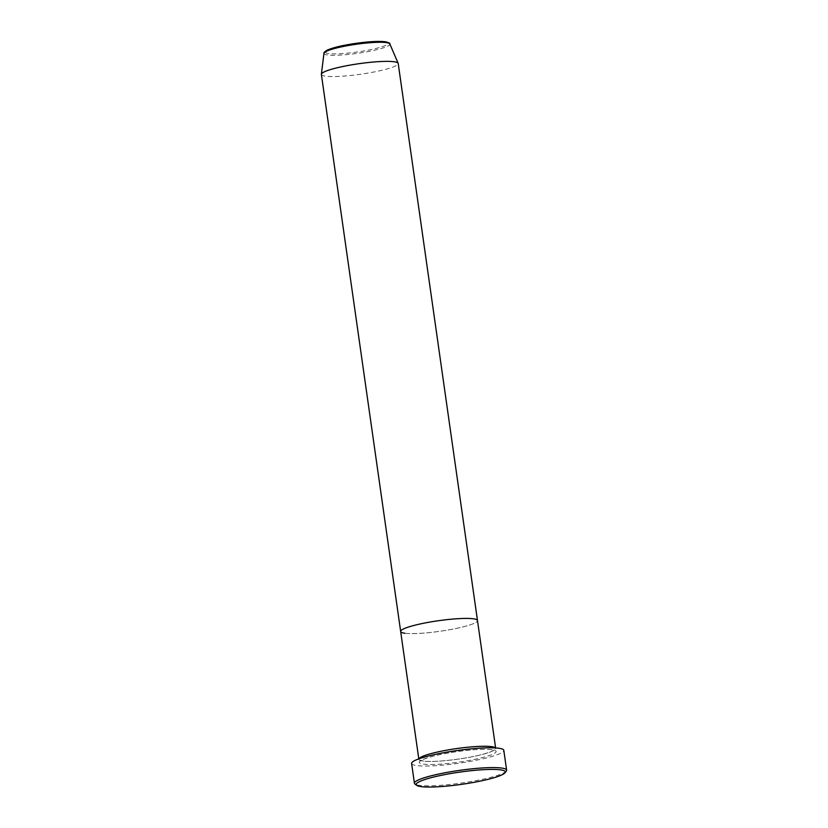 <?xml version="1.0" encoding="UTF-8"?>
<svg xmlns="http://www.w3.org/2000/svg" width="828" height="828" viewBox="0 0 828 828"><rect width="100%" height="100%" fill="white"/><g stroke="black" fill="none" stroke-linecap="round" stroke-linejoin="round"><path stroke-width="0.62" stroke-dasharray="4.14 3.1" d="M506.301 771.075A46.565 6.396 -8.1 0 1 468.596 781.932A46.565 6.396 -8.1 0 1 419.444 785.368A46.565 6.396 -8.1 0 1 414.994 784.075M418.958 758.821A38.802 5.33 171.9 0 0 418.854 759.338A38.802 5.33 171.9 0 0 423.046 761.087A38.802 5.33 171.9 0 0 466.609 757.786A38.802 5.33 171.9 0 0 495.693 748.398A38.802 5.33 171.9 0 0 495.454 747.932M404.851 633.244A38.802 5.33 171.9 0 0 448.414 629.942A38.802 5.33 171.9 0 0 477.487 620.555A38.802 5.33 171.9 0 1 448.414 629.942A38.802 5.33 171.9 0 1 404.851 633.244A38.802 5.33 171.9 0 1 400.659 631.485M411.609 763.468A46.565 6.396 171.9 0 0 416.629 765.579A46.565 6.396 171.9 0 0 468.917 761.615A46.565 6.396 171.9 0 0 503.807 750.354M321.378 74.427A38.802 5.33 171.9 0 0 325.57 76.186A38.802 5.33 171.9 0 0 369.133 72.885A38.802 5.33 171.9 0 0 398.216 63.497M491.935 749.692A38.802 5.33 171.9 0 0 440.248 754.546A38.802 5.33 171.9 0 0 423.481 764.14A38.802 5.33 171.9 0 0 475.158 759.276A38.802 5.33 171.9 0 0 491.935 749.692M384.803 41.731A31.785 4.368 -8.1 0 1 371.068 49.587A31.785 4.368 -8.1 0 1 328.726 53.572A31.785 4.368 -8.1 0 1 325.311 51.895M323.965 53.302A33.286 4.575 171.9 0 0 327.557 54.979A33.286 4.575 171.9 0 0 365.531 52.04A33.286 4.575 171.9 0 0 389.833 43.925M491.511 749.702C479.898 748.15 450.256 751.731 433.075 756.243C418.378 760.363 421.411 760.973 420.562 761.035L420.448 760.27L423.47 761.077C435.083 762.629 464.715 759.048 481.906 754.536C496.603 750.416 493.571 749.806 494.419 749.744L494.533 750.51L491.511 749.702"/><path stroke-width="1.24" d="M421.038 786.6A45.012 6.189 171.9 0 0 468.544 783.278A45.012 6.189 171.9 0 0 504.987 772.793A45.012 6.189 171.9 0 0 500.443 769.843A45.012 6.189 171.9 0 0 446.923 774.211A45.012 6.189 171.9 0 0 416.732 785.348A45.012 6.189 171.9 0 0 421.038 786.6M416.732 785.348L414.994 784.075A46.565 6.396 -8.1 0 1 414.424 783.257A46.565 6.396 -8.1 0 1 449.314 771.996A46.565 6.396 -8.1 0 1 501.592 768.032A46.565 6.396 -8.1 0 1 506.622 770.133A46.565 6.396 -8.1 0 1 506.301 771.075L504.987 772.793M495.454 747.932A38.802 5.33 171.9 0 0 491.501 746.639A38.802 5.33 171.9 0 0 449.687 749.65A38.802 5.33 171.9 0 0 418.958 758.821M389.833 43.925A33.286 4.575 171.9 0 0 386.293 42.59A33.286 4.575 171.9 0 0 349.509 45.312A33.286 4.575 171.9 0 0 323.965 53.302C323.541 52.816 324.535 51.812 326.956 50.28C330.941 48.448 336.872 46.761 344.779 45.23C362.012 42.052 375.498 40.883 385.227 41.721C388.901 42.642 390.433 43.377 389.833 43.925L398.154 63.301A38.802 5.33 171.9 0 1 398.216 63.497L477.487 620.555A38.802 5.33 171.9 0 0 473.305 618.795A38.802 5.33 171.9 0 0 429.732 622.097A38.802 5.33 171.9 0 0 400.659 631.485A38.802 5.33 171.9 0 0 404.851 633.244M506.622 770.133L503.807 750.354A46.565 6.396 171.9 0 0 498.777 748.243A46.565 6.396 171.9 0 0 446.499 752.207A46.565 6.396 171.9 0 0 411.609 763.468L414.424 783.257M398.154 63.301A38.802 5.33 171.9 0 0 394.024 61.738A38.802 5.33 171.9 0 0 351.155 64.926A38.802 5.33 171.9 0 0 321.378 74.23A38.802 5.33 171.9 0 0 321.378 74.427L418.792 758.872M495.62 747.943L477.487 620.555A38.802 5.33 171.9 0 0 473.305 618.795A38.802 5.33 171.9 0 0 429.732 622.097A38.802 5.33 171.9 0 0 400.659 631.485M325.311 51.895A31.785 4.368 -8.1 0 1 349.954 44.298A31.785 4.368 -8.1 0 1 384.803 41.731M323.965 53.302L321.378 74.23"/></g></svg>
